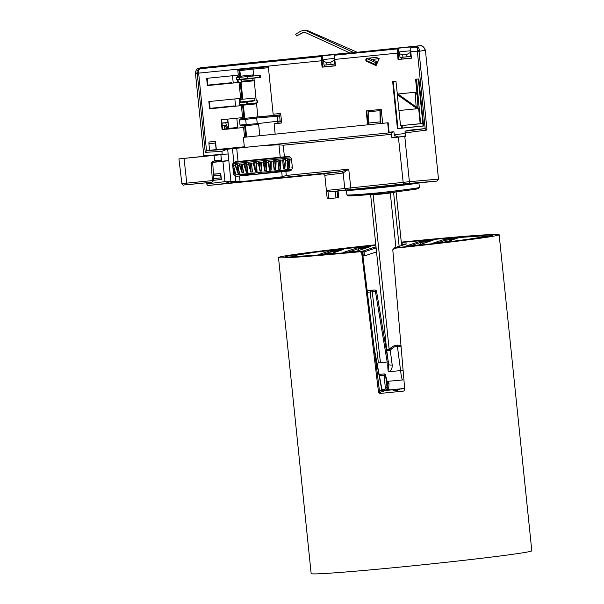 <?xml version="1.0" encoding="UTF-8"?>
<svg xmlns="http://www.w3.org/2000/svg" width="604" height="604" viewBox="0 0 604 604"><rect width="100%" height="100%" fill="white"/><g stroke="black" fill="none" stroke-linecap="round" stroke-linejoin="round"><path stroke-width="0.91" d="M404.657 388.432L390.675 389.837L387.307 389.52L387.723 388.312A1.321 1.163 -176.1 0 0 388.689 388.538L389.021 383.699A1.321 1.163 3.9 0 1 387.526 382.725L387.202 387.564A1.321 1.163 -176.1 0 0 387.723 388.312M389.089 389.572L388.689 388.538M382.392 390.856L387.443 390.335L387.307 389.52L390.629 390.003L404.672 388.591M387.443 390.335L390.629 390.003M379.372 375.68L385.495 375.099A1.321 1.314 -108.4 0 0 384.053 373.959L385.382 388.704L387.307 389.52L384.287 390.29L384.242 389.421L382 389.648M384.227 390.667L384.287 390.29M385.382 388.704L384.242 389.421M387.202 387.564L387.307 389.52L386.537 387.013L387.028 387.013L385.518 375.001M385.571 387.119L386.537 387.013M387.134 387.549L387.028 387.013M404.121 390.894L403.57 391.075A110.91 2.71 174.1 0 1 379.946 393.453L380.686 393.098M397.817 390.252L392.894 390.871L397.817 390.252M399.584 389.663L394.661 390.282L399.584 389.663M381.003 393.106A1.321 1.314 71.6 0 1 379.561 391.943L378.519 392.283L379.946 393.453M379.561 391.966L380.701 393.098M394.457 248.131A1.321 1.314 71.6 0 1 394.744 248.07L394.737 248.07A1.321 1.321 0 0 0 394.457 248.131L392.789 249.754L404.763 389.648L403.849 391.014M387.119 381.388L385.533 375.084A1.321 1.314 -108.4 0 0 384.091 373.944L379.138 374.442M375.824 244.937A103.933 2.537 -5.9 0 0 285.715 256.594A103.933 2.537 -5.9 0 0 361.033 251.46L361.033 251.46A1.321 1.314 71.6 0 1 362.476 252.623L379.516 391.619M360.278 251.709L361.705 252.88L362.476 252.623A1.321 1.321 0 0 0 361.041 251.46L360.278 251.709A110.91 2.71 174.1 0 1 278.497 257.531A110.91 2.71 174.1 0 1 375.801 244.771M367.345 292.253L372.245 291.83A1.653 0.528 -96.4 0 0 371.566 290.388A1.653 1.57 88.2 0 0 370.169 292.17L378.391 362.974M388.176 361.154L376.564 291.407A1.653 1.653 0 0 0 374.88 290.026A1.653 1.57 88.2 0 0 374.759 290.033A1.653 0.528 83.6 0 1 375.439 291.475L376.481 291.46M382.294 391.619L383.638 391.52L382.098 390.176L379.387 390.486M379.614 392.162L383.419 391.611A1.653 1.412 81.8 0 1 381.841 390.131L374.669 351.981M378.519 392.283L361.705 252.88M401.29 242.136A110.91 2.71 174.1 0 1 499.146 234.729A110.91 2.71 174.1 0 1 393.989 248.319L394.744 248.07A103.933 2.537 -5.9 0 0 492.154 235.537A103.933 2.537 -5.9 0 0 401.305 242.31M499.146 234.729L531.807 550.788A110.91 2.71 174.1 0 1 409.655 566.122A110.91 2.71 174.1 0 1 311.158 573.589L278.497 257.531M394.608 248.085L394.555 247.882A0.997 0.989 -108.4 0 0 393.816 248.342A0.997 0.997 0 0 1 394.344 247.927L406.416 243.918A0.997 0.989 -108.4 0 0 406.416 243.918A0.997 0.989 -108.4 0 1 406.628 243.873L401.517 244.333M376.111 247.783A0.997 0.989 -108.4 0 0 375.061 247.044L362.981 251.06L362.815 252.079L364.069 251.928A0.997 0.989 -108.4 0 0 362.981 251.06A95.613 2.333 174.1 0 1 293.937 255.764A95.613 2.333 174.1 0 1 375.839 245.141L316.224 252.11L295.092 255.401L293.355 256.005L292.827 256.987M362.325 252.125A96.61 2.363 -5.9 0 0 362.815 252.079L363.283 256.043L364.537 255.892L364.069 251.928L376.126 247.919M404.831 244.439L404.876 244.001M376.541 251.906L364.537 255.892M363.283 256.043A96.678 2.363 174.1 0 1 362.906 256.081M400.965 345.322L397.228 345.126L400.611 370.592L403.11 370.343M388.621 364.438L388.606 364.363A3.971 1.117 172.4 0 0 392.2 365.005C392.389 367.609 391.535 369.829 389.648 371.679L400.611 370.592A9.77 1.072 84.3 0 0 402.626 379.969L402.626 379.969A9.77 1.072 84.3 0 0 402.657 379.961L386.983 381.403M386.658 349.625A3.971 1.117 -7.6 0 0 386.651 349.739A3.971 1.117 -7.6 0 0 390.252 350.373A3.971 1.125 -141 0 1 389.157 349.452L386.658 349.603M370.516 194.518L370.652 194.918L381.615 194.043L381.403 193.091M381.615 194.043L393.597 192.601L395.907 191.83M397.228 345.126C394.314 345.345 391.626 346.787 389.157 349.452L373.076 194.299M370.652 194.926L386.636 349.618A3.971 3.971 0 0 0 386.651 349.739L388.606 364.371A3.971 1.117 172.4 0 1 388.614 364.242L388.108 371.052L389.648 371.679M402.596 379.969L397.243 380.46M379.289 192.767C359.433 194.556 348.644 195.266 346.915 194.918L347.678 195.809L348.629 195.923L379.493 193.725C399.727 191.559 418.957 188.841 418.021 188.72L419.372 187.429C419.939 187.859 399.939 190.524 379.289 192.767L379.501 193.718C408.176 190.615 429.784 187.323 412.192 188.75M346.613 190.177A36.421 0.891 -5.9 0 0 346.439 190.283A36.421 0.891 -5.9 0 0 380.603 187.648A36.421 0.891 -5.9 0 0 418.647 182.929M380.331 187.315A21.85 0.536 -5.9 0 0 404.242 184.379L360.928 188.788A21.85 0.536 -5.9 0 0 380.331 187.315M222.204 125.368L224.771 125.111L227.081 129.128M224.318 129.399L224.771 125.111M227.096 129.248L226.304 128.169A3.639 0.4 -95.7 0 1 226.372 129.196M225.647 129.271A3.639 0.4 -95.7 0 1 225.594 128.879L225.488 129.286M227.013 128.403L228.418 128.259L227.942 122.461L221.97 123.057M227.602 119.124L228.538 128.395L237.742 127.467M207.889 85.088L231.8 82.68L231.845 83.133M210.079 108.327L234.156 105.904L234.201 106.334M380.505 123.51L380.226 111.649A4.968 0.544 84.3 0 0 380.173 110.336L379.901 109.528M379.984 110.366L380.384 109.483M366.56 60.627L376.383 64.93M350.244 53.137L305.979 32.82L303.148 32.442L296.662 35.923L302.612 32.873L301.449 33.069M356.805 52.095L308.048 30.804L302.823 30.479L300.445 31.355L295.658 34.217L296.662 35.923M375.25 64.613L376.058 62.808L366.9 58.603M354.14 52.744L306.794 31.008M376.058 62.808L377.198 63.126M377.674 62.053L369.006 58.105M302.823 30.479L303.993 30.283A6.954 6.908 80.5 0 1 305.428 30.2L308.048 30.804M368.817 124.711A4.968 0.544 -95.7 0 1 368.734 123.027L368.697 110.66M380.173 110.336L380.58 109.46M368.734 123.027L380.195 121.872L379.946 110.63L368.485 111.785M303.737 32.382A4.968 4.938 -99.5 0 0 302.612 32.873M376.383 62.756L375.575 64.56M379.893 109.528L379.946 110.63M380.195 121.872A4.968 0.544 84.3 0 0 380.278 123.533M367.602 124.832L366.19 110.91L381.252 109.392L382.664 123.299M324.65 65.089L324.816 66.787M360.928 188.735L338.051 191.038L338.716 197.621L327.225 198.837A62.907 0.445 -5.8 0 0 327.225 198.837L324.831 175.326L323.465 173.869M246.447 181.094L282.211 176.776L281.698 171.747A165.541 1.17 -5.8 0 0 239.516 175.998L240.067 181.434L246.447 181.094L208.863 185.405L323.412 173.877L341.056 171.589A11.431 9.906 -79 0 0 341.879 171.46L348.734 169.158L343.163 172.94A7.784 5.368 93.5 0 1 342.4 173.106L324.831 175.326M244.582 137.214L243.601 127.497L222.091 129.664L221.087 119.781L242.597 117.614L241.381 105.609L209.58 108.811L208.848 101.563L240.649 98.361L239.025 82.416L207.391 85.594L206.659 78.346L238.293 75.168L237.727 69.588L268.319 66.508L273.159 114.209L280.686 113.454L281.653 123.005L274.125 123.76L275.175 134.133M213.801 180.279L221.366 179.501L220.762 173.537L220.702 175.22L213.537 175.945M220.762 173.537L213.431 174.118M213.703 178.618L220.966 177.886L220.702 175.22M220.966 177.886L221.313 179.501L213.801 180.264M405.042 131.211A61.314 1.495 -5.9 0 0 424.582 128.652L408.025 130.313L405.042 131.211L405.284 136.376A62.959 0.445 -5.8 0 1 404.786 136.428L409.376 181.706L438.489 179.101L437.009 181.041M424.582 128.652L427.013 130.034L404.937 132.918M425.201 128.69L417.372 51.468A3.111 3.095 -99.5 0 0 417.319 51.121L410.78 51.785L411.43 58.18L398.059 59.524L397.409 53.129L334.812 59.426L335.462 65.821L322.091 67.165L321.441 60.77L198.663 73.122A3.111 3.095 -99.5 0 0 198.678 73.469L206.515 150.69L227.655 149.173L230.947 181.668L235.749 181.185L235.22 175.923A3.314 3.292 80.5 0 1 233.393 173.288L232.736 165.353L233.393 173.288M208.931 143.707L208.939 142.031L215.492 141.366L215.477 143.042L208.931 143.707L209.596 150.29L207.112 150.532M244.326 146.787L216.323 149.603L215.492 141.366M395.061 135.93L394.367 135.998L393.936 131.732L389.112 132.216M376.081 65.61L366.439 61.223A1.653 1.646 80.5 0 1 367.292 58.278L376.156 57.388L379.206 58.641L376.081 65.61M415.242 92.261C416.262 92.442 416.964 93.93 417.349 96.731L415.575 79.252L418.851 78.92L423.623 125.994L397.432 128.637L392.653 81.555L395.93 81.223L397.409 94.73L397.915 94.005L416.111 106.885A1.653 0.574 -3.4 0 1 417.976 107.278L418.119 108.637L415.756 108.886L415.62 107.618A1.653 0.521 -54.7 0 1 416.111 106.885L415.242 92.261L397.915 94.005M393.936 131.732L391.505 132.646L391.868 137.742L400.626 136.829A57.992 0.408 -5.8 0 0 405.284 136.33M423.623 125.964L423.11 126.017L418.338 78.973M366.439 61.223L367.202 61.276A1.653 1.646 80.5 0 1 367.496 58.256M281.653 122.967L274.125 123.76M243.601 127.497L222.627 129.573L221.63 119.728M289.867 170.894L284.559 171.43A170.509 1.208 -5.8 0 0 237.674 176.149L237.002 176.217M278.957 144.726L260.996 145.783A165.511 4.047 -5.9 0 0 257.946 146.085A165.511 4.047 -5.9 0 0 236.708 148.259L238.052 161.502A165.541 1.17 174.2 0 1 280.233 157.259L278.957 144.726L283.238 145.217L284.416 156.836L280.233 157.259M195.469 73.439A62.975 1.45 174.1 0 0 195.469 73.446C195.99 67.859 198.044 69.196 199.199 68.033L200.958 68.161C197.795 69.045 196.526 70.857 197.176 73.605A1.653 1.163 -19.4 0 1 198.527 72.299L198.595 73.129L197.176 73.605A62.975 1.45 174.1 0 1 195.469 73.446L203.812 155.711L228.131 153.975L228.818 160.732L212.721 162.393M238.052 161.502L233.854 162.431L232.457 148.69A33.099 0.808 -5.9 0 0 236.708 148.259M210.124 108.758L209.392 101.51M349.95 53.009L420.074 45.715C422.86 45.934 424.514 47.422 425.035 50.185A62.975 1.45 174.1 0 1 419.191 51.265L417.387 51.114L417.47 50.268C418.134 48.441 417.372 47.391 415.159 47.112L410.75 47.55L410.78 51.785M200.241 67.814L349.497 52.797M418.119 108.637L418.655 108.546L420.195 123.699L420.626 123.624L416.549 79.154M323.706 60.694L322.053 60.717L322.793 66.991L322.091 67.165M399.667 53.054L398.262 53.273L398.232 54.503L398.028 53.076L398.67 59.358L398.059 59.524M400.527 57.448L401.184 57.622L401.328 59.086M281.698 171.747L289.392 170.977A3.314 3.292 80.5 0 0 292.336 167.353L291.528 159.448A3.314 3.292 80.5 0 0 287.927 156.489L284.416 156.836M206.56 182.763L206.674 183.888L224.982 181.63L222.921 161.328L212.721 162.378M410.75 47.55L411.241 46.893L398.142 48.214L398.64 53.152M398.142 48.214L397.492 48.886L334.79 55.198L334.812 59.426M397.409 53.129L397.492 48.886M398.655 59.358L398.089 53.069M368.146 124.779L366.734 110.857M397.432 128.637L397.968 128.546L393.196 81.502M334.79 55.198L335.273 54.534L322.181 55.855L322.664 60.627M322.181 55.855L321.532 56.527L200.883 68.667C198.671 69.392 197.886 70.6 198.527 72.299M321.441 60.77L321.532 56.527M322.695 66.999L322.053 60.717M207.935 85.541L207.202 78.294M391.868 137.742L404.786 136.428M232.457 148.69L227.655 149.173M243.374 137.365L244.393 147.452L388.712 132.933L389.172 132.774L388.161 122.763L243.374 137.365L388.161 122.763M410.811 47.052L415.235 46.606L415.159 47.112M420.195 123.699L400.543 125.677L397.228 94.073M399.01 110.524L415.756 108.886M232.593 165.383A3.314 3.292 80.5 0 1 233.854 162.431M222.234 154.533L221.91 151.34L205.247 152.344L206.515 150.69M338.051 191.038L328.01 191.929L326.379 190.464L409.376 181.706A1.653 0.883 -95.3 0 1 408.659 183.435L328.244 191.921M408.659 183.435L436.654 181.117L404.242 184.379M419.621 45.738L415.235 46.606C418.368 46.848 419.689 48.403 419.191 51.265A1.653 1.08 -161.1 0 0 417.47 50.268M321.622 56.021L200.958 68.161L200.883 68.667M222.091 129.664L222.627 129.573M233.544 173.257C233.944 175.22 235.198 176.202 237.297 176.202L239.516 175.998M221.91 151.34L227.217 149.218M285.888 171.332L286.304 175.439L282.211 176.776M228.455 181.917L228.908 182.869L224.982 181.63L230.947 181.668L231.158 182.635M366.862 112.125L367.081 110.819M335.454 65.715L322.793 66.991M411.415 58.075L398.67 59.358M388.712 132.933L387.692 122.846M240.067 181.434L235.749 181.185M423.102 125.957L397.961 128.486M237.01 176.247L235.22 175.923M264.401 179.297L341.056 171.589A1.653 1.193 -96.3 0 1 342.4 173.106M341.879 171.46A1.653 1.155 -107.4 0 1 343.163 172.94L344.718 188.214A1.653 1.17 -96.3 0 0 346.039 189.739M322.589 60.634L322.151 60.71M209.596 150.29L216.149 149.633L215.477 143.042M324.816 66.757L335.447 65.685M438.126 179.305L437.032 181.034M235.477 161.766C233.627 162.31 232.714 163.51 232.736 165.353M228.795 160.528L221.555 161.291L220.883 154.7L223.722 154.405M361.018 188.674L361.026 188.727A21.85 0.536 174.1 0 1 361.585 188.584M403.162 136.557L398.134 136.965L395.046 135.772L395.129 134.564L405.005 133.575L395.129 134.564M260.46 173.499L274.865 171.966M379.191 58.671L371.868 59.411L379.199 58.663M401.539 125.579L401.788 128.101M422.86 123.548L404.808 125.247M334.51 58.399L334.654 64.062L331.03 64.454L330.796 62.144L326.749 62.552L323.668 61.359L323.804 59.479L334.676 58.369L334.873 60.015M334.654 64.062L335.273 63.964M334.676 58.369L323.804 59.479M402.332 128.048L402.075 125.519M420.074 45.715C422.007 45.194 423.789 46.697 425.412 50.208A62.975 0.559 174.3 0 0 425.035 50.185M420.603 123.405L422.823 123.178M403.155 136.459L405.239 135.885M410.471 50.759L410.614 56.421L406.99 56.806L406.756 54.503L402.717 54.911L399.629 53.718L399.765 51.831L410.637 50.728L410.841 52.374M410.614 56.421L411.241 56.323M410.637 50.728L399.765 51.831M406.99 56.806L400.014 57.493L399.659 53.869M331.03 64.454L324.046 65.134L323.699 61.51M406.756 54.503L410.222 52.495M330.796 62.144L334.254 60.143M241.366 174.322L243.435 175.054A453.634 391.082 83.5 0 1 243.442 175.145M240.007 174.458L240.86 175.824M278.603 170.585L284.303 170.796L279.448 171.332A453.634 229.845 84.4 0 0 279.456 171.355L274.85 171.83M291.324 170.086A130.774 0.929 174.2 0 1 284.303 170.804L284.303 170.796M275.364 170.917L279.448 171.332L290.924 170.169M250.947 174.277L243.299 175.024M243.435 175.077L248.138 174.798L241.373 175.772M241.351 175.568L247.965 174.933L255.515 172.925M262.023 172.276L259.788 173.907M257.719 174.118L260.649 172.412M290.818 170.487L282.264 171.657M260.256 173.627L282.234 171.355M290.924 157.84A54.209 0.385 174.2 0 1 233.023 163.692A54.209 0.385 174.2 0 0 290.924 157.84M248.304 160.8L239.607 161.683M288.116 156.587L248.297 160.785M289.505 156.723L234.231 162.287M235.477 164.613L235.62 165.534L235.213 165.594L235.069 164.65A54.141 0.385 174.2 0 0 237.704 164.401L239.501 173.227L238.059 173.371L235.213 165.594A54.081 0.385 174.2 0 1 233.657 165.745L233.537 164.801A54.141 0.385 174.2 0 1 232.729 164.877M239.735 164.197L239.463 165.179L239.327 164.243A54.141 0.385 174.2 0 0 242.113 163.971L243.646 172.82L242.129 172.97L239.463 165.179A54.081 0.385 174.2 0 1 237.825 165.345L239.259 172.978M244.212 163.76L243.941 164.741L243.812 163.805A54.141 0.385 174.2 0 0 246.711 163.518L247.98 172.397L246.394 172.555L243.941 164.741A54.081 0.385 174.2 0 1 242.219 164.915L243.374 172.518M248.856 163.306L248.599 164.28L248.471 163.344A54.141 0.385 174.2 0 0 251.46 163.042L252.472 171.951L250.834 172.117L248.599 164.28A54.081 0.385 174.2 0 1 246.809 164.462L247.678 171.951M253.642 162.823L253.393 163.805L253.272 162.861A54.141 0.385 174.2 0 0 256.33 162.559L257.07 171.491L255.401 171.657L253.393 163.805A54.081 0.385 174.2 0 1 251.558 163.994L252.162 171.528M258.527 162.34L258.293 163.314L258.172 162.37A54.141 0.385 174.2 0 0 261.275 162.061L261.751 171.023L260.052 171.196L258.293 163.314A54.081 0.385 174.2 0 1 256.421 163.503L256.058 162.589M263.465 161.842L263.246 162.816L263.133 161.872A54.141 0.385 174.2 0 0 266.251 161.555L266.462 170.547L264.763 170.721L263.246 162.816A54.081 0.385 174.2 0 1 261.358 163.005L260.973 162.091M268.418 161.336L268.214 162.31L268.108 161.366A54.141 0.385 174.2 0 0 271.211 161.049L271.173 170.064L269.475 170.237L268.214 162.31A54.081 0.385 174.2 0 1 266.326 162.506L265.919 161.593M273.34 160.838L273.159 161.804L273.061 160.86A54.141 0.385 174.2 0 0 276.119 160.551L275.832 169.588L274.156 169.762L273.159 161.804A54.081 0.385 174.2 0 1 271.287 162L270.864 161.087M278.988 168.803L277.938 160.362A54.141 0.385 174.2 0 0 280.935 160.052L280.407 169.12L278.769 169.286L278.029 161.306A54.081 0.385 174.2 0 1 276.194 161.495L275.749 160.588M283.487 168.403L282.702 159.864A54.141 0.385 174.2 0 0 285.617 159.562L284.862 168.652L283.276 168.818L282.793 160.815A54.081 0.385 174.2 0 1 281.003 160.996L280.55 160.09M287.836 168.01L287.323 159.388A54.141 0.385 174.2 0 0 290.116 159.094L289.157 168.206L287.632 168.365L287.406 160.332A54.081 0.385 174.2 0 1 285.677 160.513L285.216 159.607M291.996 169.18L234.284 175.009M292.344 167.867L291.8 167.927L291.989 167.429L291.8 167.927M235.311 173.152L233.522 165.745L235.575 173.605L234.224 173.733L233.854 167.927M234.11 162.37L289.626 156.768M288.01 159.313L288.863 167.761L289.709 159.139M283.706 159.766L284.559 168.206L285.277 160.536M279.244 160.226L280.097 168.675L280.618 161.019M274.661 160.702L275.515 169.143L275.824 161.51M273.521 160.815L274.156 169.762M269.996 161.177L270.849 169.618L270.932 162.015M268.848 161.291L269.475 170.237M265.284 161.653L266.137 170.102L266.002 162.514M264.129 161.774L264.763 170.721M260.573 162.129L261.426 170.577L261.056 163.02M259.426 162.25L260.052 171.196M255.9 162.604L256.753 171.045L256.149 163.51M254.767 162.718L255.401 171.657M250.192 163.171L250.834 172.117M245.745 163.608L246.394 172.555M241.464 164.031L242.129 172.97M237.38 164.431L238.059 173.371M239.501 173.227L239.214 172.774L239.501 173.227M243.352 172.374L242.038 164.907M252.472 171.951L252.155 171.506L252.472 171.951M257.07 171.491L256.753 171.045M261.751 171.023L261.426 170.577M266.462 170.547L266.137 170.102M271.173 170.064L270.849 169.618M275.832 169.588L275.515 169.143M278.988 168.788L278.769 169.286L278.988 168.788M280.407 169.12L280.097 168.675M283.487 168.32L283.276 168.818L283.487 168.32M284.862 168.652L284.559 168.206M287.829 167.867L287.632 168.365L287.829 167.867M289.157 168.206L288.863 167.761M252.079 174.005A125.813 0.891 174.2 0 1 248.018 174.405L245.685 173.899M245.941 173.877L248.018 174.405M291.37 170.049A125.813 0.891 174.2 0 1 284.031 170.796M243.14 63.495L266.379 61.2M251.838 174.065A130.774 0.929 174.2 0 1 244.756 174.767L241.623 174.299M230.358 83.284L231.8 82.68M232.789 106.478L234.156 105.904M215.13 161.94L212.714 162.287M227.784 119.109L228.72 128.365L237.742 127.459M221.978 123.201L225.821 122.816L226.379 125.64L228.418 128.259M226.379 125.64L224.914 125.791M225.821 122.816L227.942 122.461M253.937 78.007L256.255 100.86M256.466 102.952L257.878 116.851L280.822 114.805M268.448 67.746L253.031 69.09L253.725 75.915M266.636 66.682L265.586 66.802M265.473 66.795L256.708 67.678M256.066 67.746L251.702 68.184M281.517 121.615L280.535 121.782L280.128 120.913L279.629 116.051L277.251 116.278A0.997 0.483 -95.1 0 0 276.692 115.326L279.539 115.054A0.997 0.989 80.6 0 1 279.856 115.077L280.837 114.919M241.124 125.911L257.447 124.62L257.244 123.654L280.128 120.913M279.629 116.051L279.856 115.077M258.648 124.477L259.788 135.681M268.342 66.757L253.046 68.078L253.031 69.09L237.855 70.864M280.535 121.782A0.997 0.989 80.6 0 1 280.279 121.865L277.395 122.227A0.997 0.483 -96.9 0 0 277.749 121.2L277.251 116.278L256.67 118.052L256.685 117.048L276.692 115.326M240.415 118.935L257.878 116.851L240.415 118.935A0.997 0.989 -99.4 0 0 240.369 118.943L239.509 120.03L240.014 125.036C240.792 126.1 242.936 126.266 246.44 125.534L246.213 124.56L257.244 123.654L256.67 118.052L245.685 119.35L246.213 124.56L240.06 125.02M253.62 74.851L240.445 76.172L239.886 70.645L239.894 69.634L253.303 68.041M255.326 103.941L255.243 103.103M255.024 100.981L254.729 98.029M252.985 80.883L252.706 78.127M252.495 76.036L252.389 74.971M228.81 160.679L226.44 160.777M226.455 160.921L220.792 161.366M242.196 105.247L242.121 104.454M255.296 103.941L255.205 103.11M254.979 100.49L241.879 101.812L254.979 100.49L252.985 101.155M239.554 102.582L246.591 102.046L246.794 104.024L239.758 104.56L239.554 102.582L241.879 101.812M246.591 102.046L252.985 101.14M246.794 104.024L247.429 103.963L247.225 101.985M257.666 100.77L257.87 102.748L247.429 103.963M198.286 156.897L182.438 158.542L198.293 156.957M185.798 184.801L211.959 182.219L186.946 184.733C182.121 184.605 184.53 186.402 181.872 183.624L213.808 180.46L211.959 182.219L212.344 180.588L211.241 162.302L214.624 160.694L214.088 155.402L178.927 158.897L217.017 154.964M256.557 103.812L240.634 105.39L240.551 104.56M221.555 161.291L211.241 162.302M240.324 102.318L240.037 99.494M240.573 76.164L240.679 77.214M240.921 79.607L241.17 82.061M241.487 77.131L241.381 76.081M244.726 118.407L243.389 105.164L240.135 105.473L240.045 104.583M239.833 102.484L239.531 99.547L242.785 99.23L241.049 82.106L254.216 80.777M241.049 82.106L237.795 82.416L237.515 79.637M237.304 77.561L237.198 76.489L240.445 76.172M232.502 75.749L233.235 82.997M234.85 98.95L235.583 106.191M236.806 118.203L237.802 128.048M254.216 80.755L238.301 82.333L238.021 79.63M237.81 77.508L237.704 76.436M255.953 97.908L242.785 99.23M243.389 105.164L256.557 103.835M243.578 68.999L237.742 69.724L243.586 68.999M249.799 68.373L250.547 68.305M250.947 68.26L249.407 68.411M239.554 120.022L245.685 119.35L245.707 118.339M214.088 155.402L220.883 154.7L221.268 160.007L219.252 161.517L212.434 162.212M213.808 180.46L212.714 162.189M237.795 82.416L238.301 82.333M240.135 105.473L240.634 105.39M240.8 77.206L240.694 76.149M241.245 82.053L241.041 79.607M241.623 82.023L241.192 79.6L236.73 79.637L236.534 77.659L259.931 75.357L260.377 77.327L247.489 78.528L247.293 76.549M239.456 77.342L239.652 79.313L247.489 78.528M239.652 79.313L236.73 79.637M252.729 78.301L260.377 77.327M389.021 383.699L387.662 381.343M289.701 257.085A102.612 2.507 174.1 0 1 292.925 256.489M484.816 236.655A102.612 2.507 174.1 0 1 488.092 236.587M380.475 362.74L372.245 291.83L375.439 291.475L387.179 362.007M367.104 290.267L374.759 290.033L367.134 290.524M401.434 243.51L402.755 243.072A0.997 0.989 -108.4 0 0 402.543 243.118L401.426 243.488M402.755 243.072L401.388 243.095M376.028 246.908L375.061 247.044M485.012 237.13L483.895 236.156L480.399 236.036L439.04 238.95L401.328 242.514A95.613 2.333 174.1 0 1 483.872 236.398A95.613 2.333 174.1 0 1 394.555 247.882L406.628 243.873M318.686 254.586L332.253 253.227L343.336 249.543L329.776 250.909L318.686 254.586M444.37 239.373L433.287 243.057L439.334 242.619L446.847 241.698L457.938 238.014L444.37 239.373A0.997 0.989 -108.4 0 1 445.458 240.249L454.17 239.237M419.591 241.54L405.171 246.334L418.738 244.967L433.151 240.181L419.591 241.54A0.997 0.989 -108.4 0 1 420.671 242.415L429.384 241.404M357.379 247.799L342.959 252.593L356.526 251.226L370.939 246.44L357.379 247.799A0.997 0.989 -108.4 0 1 358.466 248.674L367.172 247.663M332.253 253.227A0.997 0.989 -108.4 0 0 332.057 253.265L318.935 254.631M323.291 254.292L330.856 251.777A0.997 0.989 -108.4 0 0 329.776 250.909M332.049 253.265L343.125 249.588A0.997 0.989 71.6 0 1 343.336 249.543M331.052 253.423L330.856 251.777L339.569 250.766M347.564 252.291L358.466 248.674L358.685 250.486M356.526 251.226A0.997 0.989 71.6 0 0 356.33 251.264L370.735 246.485A0.997 0.989 71.6 0 1 370.939 246.44M437.892 242.763L445.458 240.249L445.654 241.894M446.635 241.736L457.726 238.059A0.997 0.989 71.6 0 1 457.938 238.014M433.529 243.102L446.658 241.736A0.997 0.989 71.6 0 1 446.847 241.698M409.776 246.032L420.671 242.415L420.897 244.227M418.738 244.967A0.997 0.989 71.6 0 0 418.542 245.005L432.94 240.226A0.997 0.989 71.6 0 1 433.151 240.181M401.622 245.33L402.392 245.254M392.2 365.005L390.252 350.373C392.404 347.723 394.774 346.318 397.349 346.145L401.071 346.492M393.672 192.102A0.997 0.989 -108.4 0 0 393.597 192.601L399.146 246.334M395.899 247.406L390.252 192.502M401.637 245.503L396.088 191.808L401.615 245.511M377.009 363.125L388.251 361.894A9.656 1.057 84.3 0 0 388.108 371.052M353.151 194.843C339.456 196.67 354.684 196.021 379.478 193.725M213.439 174.277L220.709 173.544M397.409 94.73L415.62 107.618L417.976 107.278L417.349 96.731M286.304 175.439L348.734 169.158L350.947 189.226M403.336 183.956L398.406 137.085M391.52 134.322L283.238 145.217M417.372 51.468L419.025 51.295L427.013 130.034M260.996 145.783L391.505 132.646M334.85 54.692L397.583 48.38M205.247 152.344L197.259 73.605M326.379 190.464L327.225 198.837M197.266 73.605L198.678 73.469M328.01 191.929L328.689 198.701M335.28 191.219L335.967 197.969M337.1 191.053L337.787 197.772M402.717 54.911L402.951 57.214M326.749 62.552L326.983 64.862M289.686 156.798L234.05 162.416M291.573 159.894A54.081 0.385 174.2 0 1 290.169 160.045L289.769 160.06M273.438 161.759L274.382 169.263M268.516 162.257L269.701 169.739M263.571 162.763L264.99 170.215M258.64 163.261L260.279 170.69M253.763 163.752L255.62 171.159M248.984 164.228L251.045 171.619M244.341 164.681L246.606 172.057M239.871 165.118L242.317 172.472M235.62 165.534L238.24 172.872M233.544 165.738L235.364 173.408M247.7 174.458L244.756 174.767M281.517 121.653L280.279 121.865A0.997 0.989 80.6 0 1 280.233 121.865L277.395 122.227M280.83 114.843L279.539 115.054M257.168 102.861L256.964 100.891M241.962 99.313L240.226 82.182M239.629 76.255L239.063 70.728A0.997 0.627 -96.5 0 1 239.569 69.671L237.757 69.883M245.798 137.093L244.635 125.677M243.91 118.497L242.566 105.239M246.613 137.01L245.458 125.609M214.624 160.694L221.268 160.007M184.046 158.422L186.946 184.733M252.91 80.105L241.547 81.246M241.192 79.6L252.736 78.445M259.931 75.357L260.128 77.335M259.463 77.38L259.267 75.409M387.156 381.985L385.533 375.046A1.321 1.321 0 0 0 384.091 373.944M394.737 248.07L469.172 239.441L491.437 235.839M361.041 251.46L297.908 256.73L286.273 257.047M379.523 391.611L362.483 252.615M367.096 290.267L374.88 290.026M382.098 390.176L374.201 348.191M356.33 251.264L343.208 252.631M418.542 245.005L405.42 246.372M388.251 361.894L388.848 361.517M419.372 187.429L418.904 182.899M346.915 194.918L346.439 190.283M206.674 183.888C207.323 185.269 208.002 185.775 208.705 185.413M425.42 50.208L438.489 179.101M399.629 53.718L400.014 57.493M323.668 61.359L324.046 65.134M274.865 172.004L274.76 170.977M247.685 172.034L246.591 164.462M291.989 167.625L292.14 165.428M239.765 161.328A4.968 4.968 0 0 0 239.584 161.729M241.132 118.814L240.369 118.943M181.872 183.624L178.927 158.897M260.392 77.335L260.196 75.357"/></g></svg>
